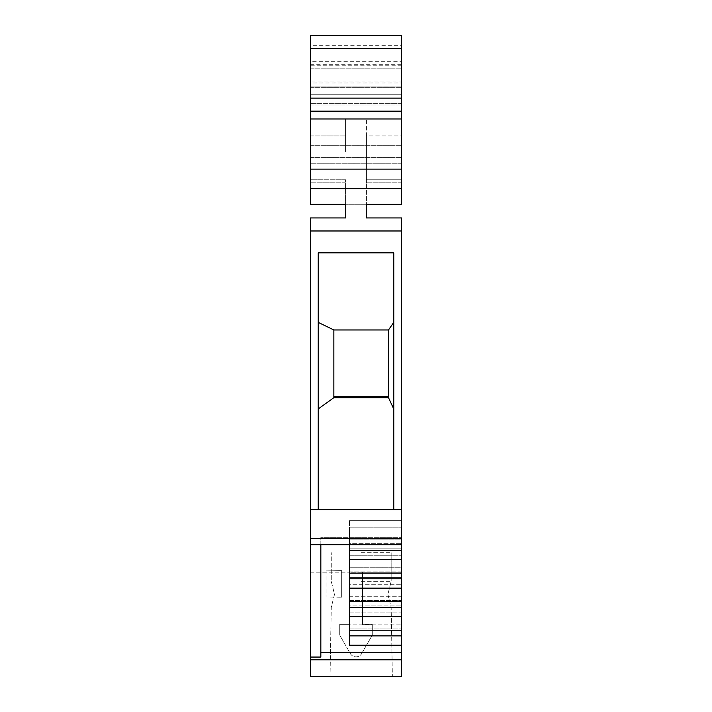 <?xml version="1.0" encoding="UTF-8"?>
<svg xmlns="http://www.w3.org/2000/svg" width="712" height="712" viewBox="0 0 712 712"><rect width="100%" height="100%" fill="white"/><g stroke="black" fill="none" stroke-linecap="round" stroke-linejoin="round"><path stroke-width="0.53" stroke-dasharray="3.56 2.67" d="M361.207 607.372L391.164 607.372L361.207 607.372M361.207 676.4L330.048 676.4L361.207 676.4M361.207 581.321L391.164 581.321L361.207 581.321M345.578 151.531L345.578 118.975L310.414 118.975L310.414 135.903L310.414 118.975L345.578 118.975L345.578 151.531M310.414 151.531L310.414 103.347L401.586 103.347L401.586 145.666L401.586 103.347L310.414 103.347L310.414 151.531M361.207 552.672L391.164 552.672L361.207 552.672M401.586 188.653L310.414 188.653L401.586 188.653L401.586 204.282L366.422 204.282L366.422 179.78L366.422 204.282L401.586 204.282L401.586 179.78L401.586 182.788L401.586 179.78L366.422 179.78L366.422 182.788L366.422 135.903L366.422 182.788L366.422 179.78L401.586 179.78L401.586 204.282L310.414 204.282L310.414 188.653L401.586 188.653L401.586 111.161L310.414 111.161L401.586 111.161L310.414 111.161L401.586 111.161L401.586 45.274L310.414 45.274L310.414 35.618L401.586 35.618L310.414 35.618L310.414 48.639L310.414 35.618L310.414 48.639L401.586 48.621L401.586 35.618L401.586 45.274M401.586 135.903L401.586 118.975L401.586 135.903L366.422 135.903L366.422 118.975L366.422 135.903L401.586 135.903M401.586 94.224L401.586 68.174L401.586 94.224L310.414 94.224L310.414 68.174L310.414 94.224L401.586 94.224L401.586 81.204L401.586 94.224L310.414 94.224L310.414 68.174L401.586 68.174L310.414 68.174L310.414 94.224M401.586 151.531L401.586 182.788L401.586 151.531M310.414 86.891L310.414 81.969L401.586 81.969L401.586 86.891L310.414 86.891L310.414 87.71L310.414 86.846L401.586 86.846L401.586 82.957L310.414 82.957L310.414 86.846M310.414 87.71L401.586 87.71L310.414 87.71L310.414 105.038L310.414 87.71M401.586 98.131L401.586 111.161L310.414 111.161L310.414 98.131L401.586 98.131L401.586 61.668L310.414 61.668L310.414 169.118L401.586 169.118M310.414 61.668L310.414 98.131M401.586 61.668L401.586 111.161M401.586 81.969L401.586 35.6L401.586 48.621L310.414 48.621L401.586 48.639L310.414 48.639L310.414 35.618L401.586 35.618L310.414 35.6L401.586 35.618L401.586 82.957M401.586 72.081L310.414 72.081L310.414 82.957M401.586 87.71L401.586 105.038L401.586 87.71M310.414 105.038L401.586 105.038L310.414 105.038L310.414 157.397L310.414 105.038M401.586 118.975L310.414 118.975M310.414 188.653L310.414 169.118M310.414 111.161L310.414 45.274M310.414 81.969L310.414 72.081M401.586 105.038L401.586 157.397L401.586 105.038M333.857 396.522L333.857 397.688L388.556 397.688L388.556 329.959L333.857 329.959L333.857 396.522L388.556 396.522L388.556 397.688L333.857 397.688L333.857 329.959L388.556 329.959L388.556 396.522M349.485 624.824L349.485 612.854L401.586 612.854L401.586 624.824L401.586 612.854L349.485 612.854L349.485 624.824L401.586 624.824L349.485 624.824L349.485 630.218L349.485 624.824M401.586 659.819L310.414 659.819L310.414 676.4L401.586 676.4L310.414 676.4L310.414 572.208L310.414 676.4L401.586 676.4L401.586 572.208L401.586 676.4L401.586 645.223L349.485 645.223L349.485 628.972L401.586 628.972L349.485 628.972L349.485 605.948L401.586 605.948L349.485 605.948L349.485 635.878L401.586 635.878L349.485 635.878L349.485 645.223L349.485 635.878L401.586 635.878L401.586 607.327L349.485 607.327L401.586 607.327L349.485 607.327L349.485 616.672L349.485 600.421L401.586 600.421L401.586 601.676L401.586 584.303L401.586 596.282L349.485 596.282L349.485 584.303L401.586 584.303L349.485 584.303L349.485 596.282L401.586 596.282L401.586 601.676L401.586 578.785L349.485 578.785L401.586 578.785L349.485 578.785L349.485 588.121L349.485 571.87L401.586 571.87L401.586 573.124L401.586 555.761L401.586 567.731L349.485 567.731L349.485 555.761L401.586 555.761L349.485 555.761L349.485 567.731L401.586 567.731L401.586 573.124L401.586 550.234L349.485 550.234L401.586 550.234L349.485 550.234L349.485 559.57L349.485 543.327L401.586 543.327L401.586 544.707L401.586 527.209L401.586 539.18L349.485 539.18L349.485 527.209L401.586 527.209L349.485 527.209L349.485 539.18L401.586 539.18L401.586 544.573L349.485 544.573L349.485 539.18L349.485 544.573L401.586 544.573L401.586 537.337L401.586 544.707L401.586 217.952L366.422 217.952L366.422 204.282L345.578 204.282L345.578 179.78L310.414 179.78L310.414 204.282L310.414 179.78L345.578 179.78L345.578 204.282L310.414 204.282L345.578 204.282L345.578 217.952L310.414 217.952L310.414 230.982L401.586 230.982M401.586 588.121L349.485 588.121L349.485 567.731L349.485 573.124L401.586 573.124M401.586 616.672L349.485 616.672L349.485 596.282L349.485 601.676L401.586 601.676M349.485 630.218L401.586 630.218M401.586 559.57L349.485 559.57L349.485 520.303L349.485 543.327L401.586 543.327L401.586 520.303L401.586 527.209L401.586 520.303L349.485 520.303L401.586 520.303L401.586 550.234M401.586 645.223L401.586 635.878M393.772 409.053L393.772 509.694L318.228 509.694L393.772 509.694L393.772 409.053L388.503 397.688L333.857 397.688L333.857 329.959L318.228 322.394L318.228 408.928L318.228 322.394M388.503 397.688L388.503 329.959L393.772 322.313L393.772 252.84L393.772 322.313M349.485 605.948L349.485 612.854L349.485 605.948M401.586 605.948L401.586 628.972L401.586 605.948M401.586 607.327L401.586 600.421L349.485 600.421L349.485 577.396L401.586 577.396L349.485 577.396L349.485 601.676M401.586 577.396L401.586 600.421L401.586 577.396M401.586 578.785L401.586 571.87L349.485 571.87L349.485 548.854L401.586 548.854L349.485 548.854L349.485 573.124M401.586 548.854L401.586 571.87L401.586 548.854M318.228 509.694L318.228 252.84L393.772 252.84L393.772 509.694L310.414 509.694L310.414 230.982M320.836 544.707L320.836 537.337L401.586 537.337L320.836 537.337L320.836 657.06L310.414 657.06L310.414 541.939L310.414 544.707L310.414 541.939L320.836 541.939L310.414 541.939L310.414 544.707L401.586 544.707M362.515 572.208L362.515 624.308L372.278 624.308L362.515 624.308L372.278 624.308L372.278 635.175L372.278 624.308L372.278 635.175L361.643 653.607L372.278 635.175L372.278 624.308L362.515 624.308L362.515 572.208L349.485 572.208L349.485 624.308L339.722 624.308L339.722 635.175L350.357 653.607A6.515 6.515 0 0 0 361.643 653.607A6.515 6.515 0 0 1 350.357 653.607L339.722 635.175L350.357 653.607A6.515 6.515 0 0 0 361.643 653.607L372.278 635.175L361.643 653.607A6.515 6.515 0 0 1 350.357 653.607L339.722 635.175L339.722 624.308L349.485 624.308L349.485 572.208L362.515 572.208L362.515 624.308L362.515 572.208L401.586 572.208L362.515 572.208M339.722 624.308L349.485 624.308L349.485 572.208L349.485 624.308L339.722 624.308L339.722 635.175L339.722 624.308M401.586 652.459L320.836 652.459L320.836 657.06L320.836 652.459M333.857 397.688L318.228 408.928M333.857 329.959L388.503 329.959M310.414 657.06L310.414 659.819M401.586 538.343L310.414 538.343L310.414 544.707M310.414 572.208L349.485 572.208L310.414 572.208M393.772 509.694L401.586 509.694M310.414 538.343L310.414 509.694M326.043 570.908L341.671 570.632L341.671 597.226L341.671 570.632L341.671 597.226L341.671 570.632L326.043 570.908L326.043 596.95L341.671 597.226L326.043 596.95L326.043 570.908M310.414 135.903L345.578 135.903L310.414 135.903M310.414 157.397L401.586 157.397L310.414 157.397M310.414 64.294L401.586 64.294M401.586 65.219L310.414 65.219M310.414 145.666L401.586 145.666L310.414 145.666M334.507 594.351L331.258 607.372L330.048 676.4L331.258 607.372L334.507 594.351L331.258 581.321L331.258 552.672L331.258 581.321L334.507 594.351M387.907 594.351L391.164 607.372L392.365 676.4L391.164 607.372L387.907 594.351L391.164 581.321L387.907 594.351M310.414 68.174L401.586 68.174M401.586 163.253L310.414 163.253L401.586 163.253M401.586 182.788L366.422 182.788L401.586 182.788M391.164 552.672L391.164 581.321L391.164 552.672M345.578 182.788L310.414 182.788L345.578 182.788"/><path stroke-width="1.07" d="M310.414 48.639L401.586 48.639L401.586 35.618L310.414 35.6L310.414 204.282L345.578 204.282L345.578 217.952L310.414 217.952L310.414 230.982L401.586 230.982L401.586 573.124L349.485 573.124L349.485 578.785L401.586 578.785L401.586 601.676L349.485 601.676L349.485 607.327L401.586 607.327L401.586 630.218L349.485 630.218L349.485 635.878L401.586 635.878L401.586 676.4L310.414 676.4L310.414 657.06L320.836 657.06L320.836 544.707M310.414 111.161L401.586 111.161L401.586 204.282L366.422 204.282L366.422 217.952L401.586 217.952L401.586 230.982M401.586 111.161L401.586 98.131L310.414 98.131M401.586 48.639L401.586 98.131M388.556 396.522L333.857 396.522M401.586 559.57L349.485 559.57L349.485 544.707L349.485 550.234L401.586 550.234M318.228 322.394L333.857 329.959L333.857 397.688L388.503 397.688L393.772 409.053M393.772 322.313L388.503 329.959L388.503 397.688M349.485 630.218L349.485 645.223L401.586 645.223M349.485 573.124L349.485 588.121L401.586 588.121M349.485 601.676L349.485 616.672L401.586 616.672M401.586 573.124L401.586 578.785M401.586 601.676L401.586 607.327M401.586 630.218L401.586 635.878M318.228 408.928L333.857 397.688M310.414 188.653L401.586 188.653M388.503 329.959L333.857 329.959M401.586 544.707L310.414 544.707L310.414 538.343L401.586 538.343M320.836 652.459L401.586 652.459M318.228 252.84L318.228 509.694L393.772 509.694L393.772 252.84L318.228 252.84M310.414 659.819L401.586 659.819M393.772 509.694L401.586 509.694M310.414 230.982L310.414 509.694L318.228 509.694M310.414 509.694L310.414 538.343M310.414 544.707L310.414 657.06M310.414 118.975L401.586 118.975M401.586 169.118L310.414 169.118M401.586 35.618L310.414 35.618"/></g></svg>
